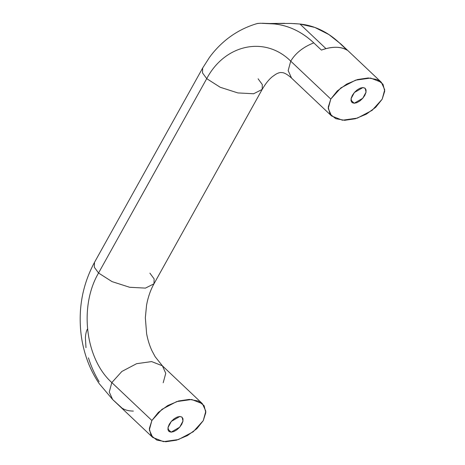 <?xml version="1.0" encoding="UTF-8"?>
<svg xmlns="http://www.w3.org/2000/svg" width="465" height="465" viewBox="0 0 465 465"><rect width="100%" height="100%" fill="white"/><g stroke="black" fill="none" stroke-linecap="round" stroke-linejoin="round"><path stroke-width="0.7" d="M179.862 416.46L182.152 417.268L182.972 421.063L179.705 427.178L171.126 432.159L167.894 429.102L171.126 432.159L169.074 431.549L167.999 429.846L168.068 427.294L169.266 424.289L171.411 421.284L174.177 418.744L177.148 417.047L179.862 416.46L181.908 417.064L182.983 418.773L182.914 421.325L181.716 424.33L179.571 427.329L176.805 429.869L173.84 431.567L171.126 432.159L168.83 431.346L168.016 427.556L171.283 421.435L179.862 416.46M87.344 329.197C86.287 331.214 85.636 334.079 85.391 337.788L85.996 347.675M350.965 100.196L354.191 103.247L351.9 102.44L351.081 98.644L354.347 92.529L362.933 87.548L360.212 88.141L357.248 89.832L354.481 92.378L352.336 95.377L351.139 98.382L351.069 100.934L352.145 102.643L354.191 103.247L356.905 102.655L359.875 100.963L362.642 98.417L364.787 95.418L365.984 92.413L366.054 89.861L364.978 88.152L362.933 87.548L365.223 88.356L366.036 92.151L362.77 98.272L354.191 103.247L350.965 100.196M284.574 23.32L269.154 23.523L291.038 23.448L299.954 24.023L325.953 48.627L299.954 24.023L314.828 27.435L328.9 34.55L341.298 44.378L347.093 50.168C344.129 48.25 340.374 47.285 335.835 47.267C331.295 47.256 326.488 48.191 321.408 50.086L313.776 42.867C301.948 31.8 288.777 25.494 274.269 23.942L260.487 23.25L257.511 23.506M258.098 78.818L262.301 84.549L262.167 89.437L253.628 93.75L237.842 92.924L220.195 87.257L206.722 78.655L98.545 273.013L112.019 281.61L129.665 287.283L145.452 288.108L153.991 283.79L145.452 288.108L129.665 287.283L112.019 281.61L98.545 273.013C78.98 306.336 85.345 358.858 111.827 382.585L121.877 371.448L136.611 363.688L151.619 361.584L162.395 365.816L165.761 373.296L163.203 382.747M201.967 403.265L162.395 365.816L151.619 361.584L136.611 363.688L121.877 371.448L111.827 382.585C85.345 358.858 78.98 306.336 98.545 273.013L206.722 78.655L202.525 72.929L202.659 68.041L202.525 72.929L206.722 78.655C224.955 44.076 265.224 35.683 290.73 61.148L288.172 70.599L291.543 78.079L288.172 70.599L290.73 61.148C265.224 35.683 224.955 44.076 206.722 78.655L220.195 87.257L237.842 92.924L253.628 93.75L262.167 89.437C265.596 83.561 269.043 79.271 272.507 76.574L275.489 74.452C277.245 73.377 278.913 72.726 280.488 72.499L282.714 72.639C285.039 73.098 287.98 74.912 291.543 78.079L331.603 115.983L328.232 108.502L330.789 99.057L290.73 61.148C295.502 53.144 303.186 47.052 313.776 42.867C303.186 47.052 295.502 53.144 290.73 61.148L330.789 99.057L337.259 90.954L346.652 84.101L357.539 79.538L368.268 77.957L377.202 79.596L382.98 84.217L384.724 91.105L382.172 99.219L372.116 110.356L357.382 118.11L342.38 120.214L331.603 115.983M149.922 273.176L154.124 278.907L153.991 283.79L262.167 89.437M151.886 420.488L161.936 409.351L176.671 401.591L191.673 399.493L202.449 403.725L205.821 411.2L203.263 420.651L205.815 412.542L204.071 405.649L198.293 401.033L189.36 399.389L178.636 400.97L167.743 405.538L158.35 412.391L151.886 420.488L149.329 428.602L151.073 435.49L156.85 440.105L165.784 441.75L176.514 440.169L187.401 435.606L196.794 428.753L203.263 420.651L193.208 431.787L178.473 439.547L163.471 441.651L152.694 437.42L149.323 429.939L151.886 420.488L111.827 382.585L151.886 420.488M152.694 437.42L112.635 399.511L109.263 392.03L111.827 382.585L109.263 392.03L112.635 399.511L122.097 408.165C125.068 410.084 128.817 411.048 133.362 411.066M98.545 273.013L94.349 267.282L94.482 262.394L94.349 267.282L98.545 273.013M382.172 99.219L375.703 107.316L366.31 114.169L355.423 118.732L344.693 120.313L335.759 118.674L329.981 114.053L328.238 107.165L330.789 99.057L340.845 87.92L355.58 80.16L370.582 78.056L381.358 82.288L384.729 89.768L382.172 99.219M293.781 23.57L299.954 24.023C307.069 24.732 313.968 26.685 320.652 29.882C327.401 33.114 333.672 37.467 339.462 42.949L347.093 50.168C340.636 46.355 332.074 46.326 321.408 50.086L313.776 42.867C308.016 37.415 301.773 33.073 295.06 29.847C288.346 26.621 281.418 24.657 274.269 23.942M269.096 23.517L262.26 23.25M260.487 23.25L257.517 23.459M99.138 381.713C94.721 374.412 91.152 366.449 88.426 357.835M162.395 365.816L155.136 356.696L151.881 350.587C149.521 345.483 147.765 339.851 146.62 333.701L145.342 317.746L146.551 305.238C148.05 297.123 150.532 289.974 153.991 283.79M112.635 399.511L99.086 383.486C92.907 374.22 89.315 365.955 87.129 359.794C84.229 351.703 82.224 343.315 81.125 334.643C78.056 308.714 82.508 284.627 94.482 262.394L202.659 68.041L209.419 57.468C214.33 50.726 220.026 44.739 226.496 39.513C235.697 32.126 246.055 26.761 257.575 23.436M330.679 35.753L341.298 44.378L380.876 81.828"/></g></svg>
